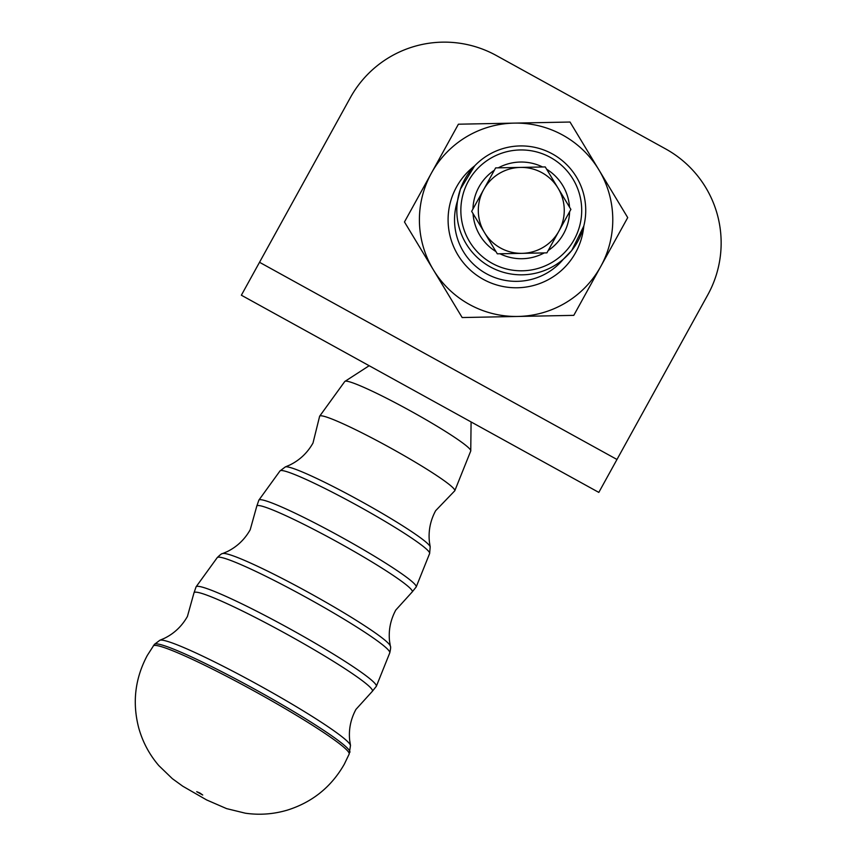 <?xml version="1.0" encoding="UTF-8"?>
<svg xmlns="http://www.w3.org/2000/svg" width="856" height="856" viewBox="0 0 856 856"><rect width="100%" height="100%" fill="white"/><g stroke="black" fill="none" stroke-linecap="round" stroke-linejoin="round"><path stroke-width="1.28" d="M285.315 466.927L289.81 465.011C299.728 460.154 307.465 452.824 312.996 443.023L319.555 416.551A77.179 6.463 28.9 0 1 319.62 416.23A77.179 6.463 28.9 0 1 319.663 416.177A77.179 6.463 28.9 0 1 390.325 447.849A77.179 6.463 28.9 0 1 454.804 490.734A77.179 6.463 28.9 0 1 454.782 490.788A77.179 6.463 28.9 0 1 454.547 491.023L435.651 510.69C430.311 520.587 428.235 531.041 429.423 542.03L430.194 546.856A82.946 6.944 -151.1 0 0 360.868 501.242A82.946 6.944 -151.1 0 0 285.315 466.927L279.998 470.939A85.45 7.158 28.9 0 1 358.236 506.014A85.45 7.158 28.9 0 1 429.637 553.49A85.45 7.158 28.9 0 1 429.605 553.554M492.093 263.295A60.434 60.434 0 0 1 468.371 181.183A60.434 60.434 0 0 1 550.472 157.461A60.434 60.434 0 0 1 574.194 239.562A60.434 60.434 0 0 1 492.093 263.295M552.42 153.941A64.457 64.457 0 0 0 464.84 179.246A64.457 64.457 0 0 0 490.146 266.815A64.457 64.457 0 0 0 577.714 241.51A64.457 64.457 0 0 0 552.42 153.941M548.204 250.53A48.343 48.343 0 0 0 569.604 211.742M569.518 207.131A48.343 48.343 0 0 0 546.62 169.21M542.586 166.984A48.343 48.343 0 0 0 498.299 167.84M494.351 170.226A48.343 48.343 0 0 0 472.951 209.014M563.366 259.197L571.744 250.487L583.792 226.091A67.999 67.999 0 0 1 483.244 279.324A67.999 67.999 0 0 1 474.652 165.871L460.442 189.08L457.532 200.818A61.546 61.546 0 0 0 563.366 259.197M716.932 213.155A107.428 107.428 0 0 1 707.784 294.86L598.815 492.403L241.36 295.213L350.339 97.67A107.428 107.428 0 0 1 496.298 55.501L665.615 148.901A107.428 107.428 0 0 1 716.932 213.155M558.069 188.17L570.888 209.41L546.92 252.862L497.315 253.825L471.667 211.346L483.651 189.625A42.971 42.971 0 0 0 522.117 253.344A42.971 42.971 0 0 0 558.069 188.17A42.971 42.971 0 0 0 483.651 189.625L495.635 167.894L545.251 166.931L558.069 188.17M514.21 123.114A96.685 96.685 0 0 0 433.318 269.747A96.685 96.685 0 0 0 600.752 266.484L573.788 315.361L462.165 317.544L404.471 221.961L458.399 124.206L570.021 122.034L598.868 169.82A96.685 96.685 0 0 0 514.21 123.114M344.743 381.551A71.936 6.024 28.9 0 1 344.775 381.498A71.936 6.024 28.9 0 1 345.182 381.23A71.936 6.024 28.9 0 1 410.645 411.019A71.936 6.024 28.9 0 1 470.757 450.502A71.936 6.024 28.9 0 1 470.747 450.994A71.936 6.024 28.9 0 1 470.725 451.048M600.752 266.484A96.685 96.685 0 0 0 598.868 169.82L627.716 217.606L600.752 266.484M473.047 213.626A48.343 48.343 0 0 0 495.934 251.546M499.968 253.772A48.343 48.343 0 0 0 544.255 252.905M279.966 471.003A85.45 7.158 28.9 0 1 279.998 470.939L258.865 500.129L256.725 506.356A88.799 7.437 28.9 0 1 256.8 506.035A88.799 7.437 28.9 0 1 338.152 542.426A88.799 7.437 28.9 0 1 412.314 591.828A88.799 7.437 28.9 0 1 412.1 592.063L416.209 586.938A89.859 7.522 -151.1 0 0 341.137 537.012A89.859 7.522 -151.1 0 0 258.865 500.129A89.859 7.522 -151.1 0 0 258.822 500.193M287.359 634.499A101.896 8.528 28.9 0 1 372.456 691.188A101.896 8.528 28.9 0 1 372.2 691.466L376.351 686.287A102.945 8.624 -151.1 0 0 290.345 629.096A102.945 8.624 -151.1 0 0 196.078 586.831L193.916 593.112A101.896 8.528 28.9 0 1 194.012 592.748A101.896 8.528 28.9 0 1 287.359 634.499M153.224 646.045A111.879 9.373 28.9 0 1 153.267 645.959A111.879 9.373 28.9 0 1 255.698 691.873A111.879 9.373 28.9 0 1 349.173 754.04L350.489 745.416A109.14 9.138 -151.1 0 0 259.272 685.41A109.14 9.138 -151.1 0 0 159.858 640.256L154.369 644.418A111.654 9.352 28.9 0 1 256.607 690.246A111.654 9.352 28.9 0 1 349.89 752.285M154.326 644.493A111.654 9.352 28.9 0 1 154.369 644.418L147.296 655.439C134.97 678.573 132.134 702.808 138.79 728.146C142.738 742.131 149.415 754.628 158.831 765.617L172.366 778.682L182.767 786.215L206.638 799.943L226.573 808.61L245.362 813.2C259.625 815.244 273.685 814.195 287.541 810.065C312.451 802.158 331.39 786.857 344.337 764.14L349.173 754.04M376.319 686.362A102.945 8.624 -151.1 0 0 376.351 686.287L389.78 652.839C390.678 648.795 390.871 646.558 390.347 646.13A96.043 8.046 -151.1 0 0 310.075 593.326A96.043 8.046 -151.1 0 0 222.592 553.586C221.95 553.361 220.163 554.72 217.221 557.641A98.536 8.25 28.9 0 1 307.443 598.087A98.536 8.25 28.9 0 1 389.78 652.839M217.178 557.716A98.536 8.25 28.9 0 1 217.221 557.641L196.078 586.831M416.177 587.002A89.859 7.522 -151.1 0 0 416.209 586.938L429.637 553.49L430.194 546.856M259.529 262.289L616.973 459.479M159.858 640.256L164.491 638.266C174.271 633.451 181.911 626.175 187.421 616.448L193.916 593.112M350.489 745.416L349.697 740.44C348.563 729.601 350.639 719.254 355.935 709.41L372.2 691.466M222.592 553.586L227.247 551.596C237.048 546.749 244.709 539.462 250.209 529.736L256.725 506.356M390.347 646.13L389.544 641.133C388.41 630.251 390.497 619.894 395.793 610.05L412.1 592.063M470.747 450.994L454.804 490.734M199.908 793.02L196.709 791.693L202.733 795.021L199.908 793.02M344.775 381.498L319.663 416.177M471.089 421.944L470.757 450.502M369.171 365.715L345.182 381.23"/></g></svg>
